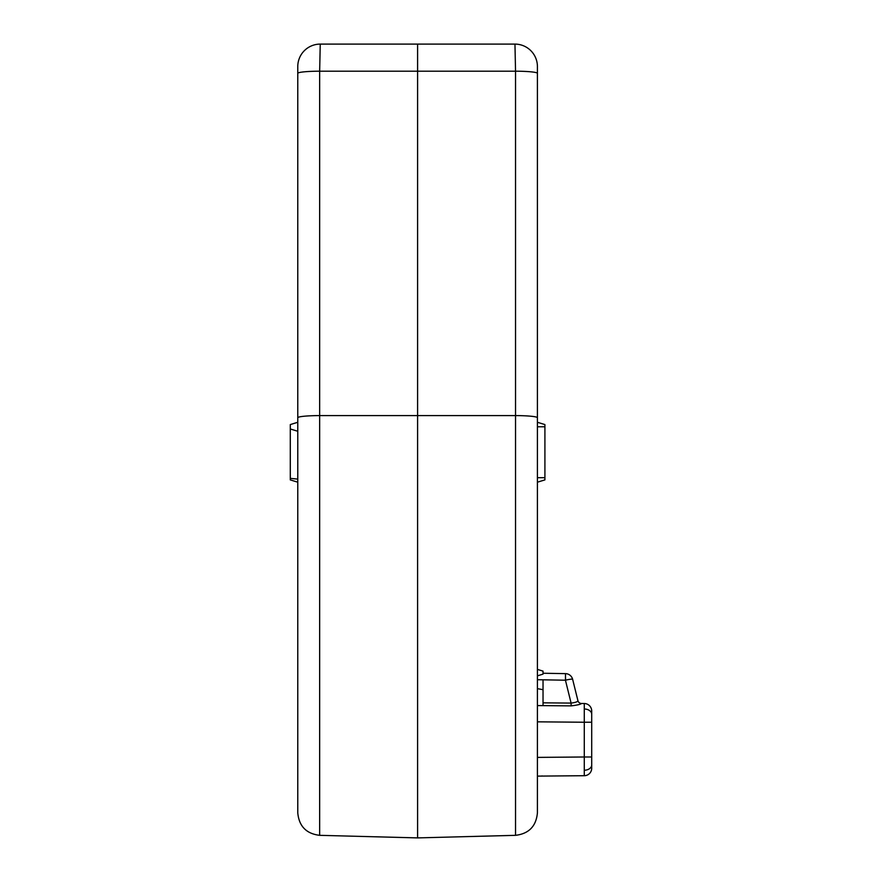 <?xml version="1.0" encoding="UTF-8"?>
<svg xmlns="http://www.w3.org/2000/svg" width="882" height="882" viewBox="0 0 882 882"><rect width="100%" height="100%" fill="white"/><g stroke="black" fill="none" stroke-linecap="round" stroke-linejoin="round"><path stroke-width="1.32" d="M320.243 44.1L319.659 71.188L319.659 835.331C306.319 833.733 299.031 826.247 297.774 812.873L297.774 66.569A22.469 22.469 0 0 1 320.243 44.1L514.956 44.1A22.469 22.469 0 0 1 537.414 66.569L537.414 812.873C536.168 826.247 528.869 833.733 515.54 835.331L515.54 71.188L514.956 44.1M537.414 73.338A22.469 2.15 0 0 0 515.54 71.188L417.594 71.188L417.594 837.9L319.659 835.331M380.153 44.1L455.046 44.1M543.036 679.813L543.036 705.126M537.414 669.405L543.036 671.125L543.036 674.124L537.414 675.844L537.414 679.713L565.439 680.209L565.505 673.639A7.486 7.486 0 0 1 572.639 679.327L577.908 700.639A3.748 3.748 -89.5 0 0 581.514 703.483C580.687 704.354 577.214 705.148 571.095 705.876L537.414 705.578M297.774 482.189L290.288 479.896L290.288 424.573L297.774 422.28M290.288 428.972L297.774 431.265M537.414 452.234L537.414 234.38M537.414 77.803L537.414 72.181M537.414 422.28L544.911 424.573L544.911 479.896L537.414 482.189M297.774 73.338A22.469 2.15 180 0 1 319.659 71.188L417.594 71.188L417.594 44.1M537.414 766.756L537.414 757.395L584.281 756.988L584.281 775.708A7.486 7.486 0 0 0 591.712 768.222L591.712 711.002A7.486 7.486 0 0 0 584.281 703.516L581.514 703.483L584.281 703.516L584.281 722.237L537.414 721.829M543.036 702.844L571.095 703.086L565.439 680.209A7.486 0.882 166.1 0 1 572.639 679.327A7.486 7.486 0 0 0 565.505 673.639L543.036 673.242M577.908 700.639A3.748 3.748 0 0 0 581.514 703.483L581.514 703.483A3.748 3.748 0 0 1 577.908 700.639L577.908 700.639C577.776 701.73 575.505 702.546 571.095 703.086L571.095 705.876M537.414 776.116L584.281 775.708L537.414 776.116L537.414 757.395M577.765 700.043L575.273 689.956M573.697 683.594L572.639 679.327A7.486 7.486 0 0 0 565.505 673.639A7.486 7.486 0 0 1 572.639 679.327M559.552 673.539L551.371 673.396M565.56 677.883L565.516 680.672M297.774 417.737A22.469 2.15 180 0 1 319.659 415.587L515.54 415.587A22.469 2.15 180 0 1 537.414 417.737M543.036 689.702L537.414 688.633M290.288 478.386L297.774 479.102M544.911 426.767L537.414 426.767M544.911 477.691L537.414 477.691M584.314 708.996A7.486 5.292 -0 0 1 591.712 714.288M584.314 770.229A7.486 5.292 -0 0 0 591.712 764.937M591.712 722.237L584.281 722.237L584.281 756.988L591.712 756.988M515.54 835.331L417.594 837.9M542.21 775.939L541.195 776.083"/></g></svg>
